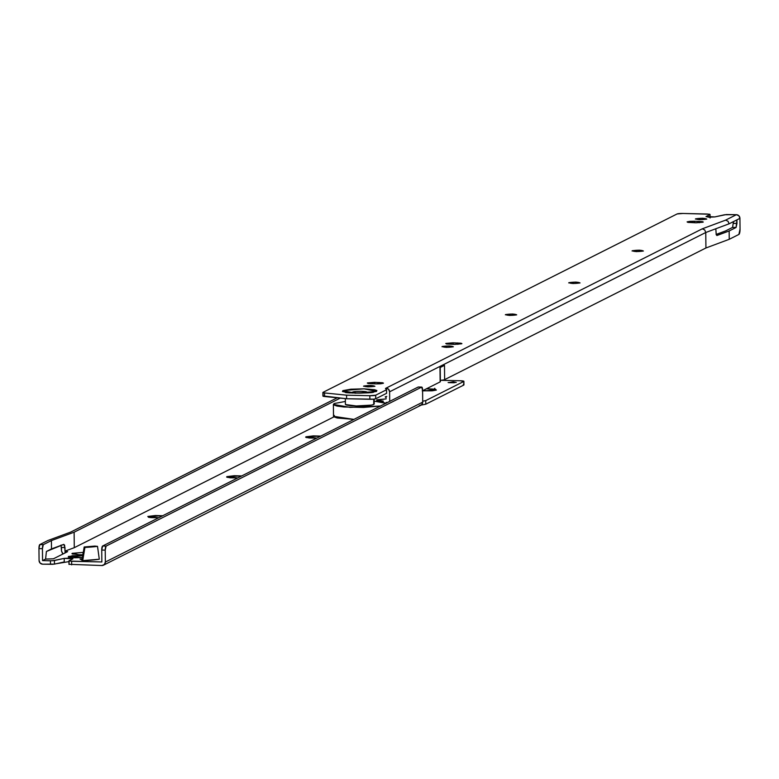 <?xml version="1.0" encoding="UTF-8"?>
<svg xmlns="http://www.w3.org/2000/svg" width="779" height="779" viewBox="0 0 779 779"><rect width="100%" height="100%" fill="white"/><g stroke="black" fill="none" stroke-linecap="round" stroke-linejoin="round"><path stroke-width="1.17" d="M632.061 250.965L632.246 250.76C637.689 249.981 641.409 250.059 643.405 251.013L639.277 250.156L632.246 250.76L636.375 251.617L643.405 251.013C637.972 251.792 634.242 251.714 632.246 250.76L632.051 250.974M568.709 282.884L568.894 282.68C574.337 281.901 578.057 281.979 580.053 282.933L575.924 282.076L568.894 282.68L573.023 283.537L580.053 282.933C574.61 283.712 570.89 283.624 568.894 282.68L568.699 282.894M505.357 314.745L505.542 314.599C510.975 313.81 514.695 313.898 516.701 314.852L512.572 313.995L505.542 314.599L509.67 315.456L516.701 314.852C511.258 315.631 507.538 315.544 505.542 314.599L505.347 314.813M461.704 343.782L454.673 344.386L461.704 343.782L461.1 343.227L452.92 342.818L445.89 343.422L446.503 343.977L454.673 344.386L445.744 343.52L452.92 342.818L453.339 344.357L452.92 342.818L461.898 343.568M442.005 346.723L442.19 346.519C447.623 345.73 451.343 345.818 453.349 346.772L449.21 345.915L442.19 346.519L446.318 347.376L453.349 346.772C447.906 347.551 444.186 347.463 442.19 346.519L441.995 346.733M383.268 383.307L376.238 383.901L380.61 383.784L383.268 383.307L382.655 382.752L374.485 382.333L367.454 382.937L368.068 383.492L376.238 383.901L367.308 383.044L374.485 382.333L374.903 383.872L374.485 382.333L383.463 383.083M363.569 386.238L363.744 386.033C369.188 385.254 372.907 385.332 374.913 386.287L370.775 385.43L363.744 386.033L367.883 386.89L374.913 386.287C369.47 387.066 365.75 386.988 363.744 386.033L363.55 386.257M347.58 392.626A7.206 6.914 -116.7 0 0 342.848 390.639L355.312 393.22L376.5 391.409A7.206 6.914 -116.7 0 0 373.569 392.003A7.206 6.914 63.3 0 1 376.5 391.409L376.89 390.542L374.66 389.743L364.036 388.828L350.862 389.198L342.848 390.639L342.458 391.506L349.206 392.908L368.486 392.85L376.5 391.409L364.036 388.828L342.848 390.639A7.206 6.914 63.3 0 1 347.23 392.314M703.057 222.19L696.027 222.794L703.057 222.19L702.444 221.635L694.274 221.226L689.902 221.343L687.244 221.83L687.847 222.375L696.027 222.794L687.097 221.927L694.274 221.226L694.683 222.755L694.274 221.226L703.252 221.966M695.413 218.987L695.598 218.841C701.042 218.062 704.761 218.139 706.757 219.094L702.629 218.237L695.598 218.841L699.737 219.697L706.757 219.094C701.324 219.873 697.604 219.795 695.598 218.841L695.404 219.055M732.601 227.39L736.087 227.468L732.601 227.39L725.707 230.866L732.601 227.39L733.448 221.616L733.467 223.359L736.953 223.437L736.924 219.863L739.933 218.344L740.05 229.065A4.801 1.207 -88.7 0 1 738.891 234.44L729.241 239.299L738.891 234.44L740.05 229.065L739.933 218.344A3.603 3.457 -116.7 0 0 736.408 214.692L724.558 214.761L714.762 216.922L706.008 216.533L709.932 214.556L709.961 217.253L710.049 214.439L707.342 214.021L682.93 213.465A4.801 0.613 179.4 0 0 677.078 213.962L323.042 392.334A4.801 0.613 179.4 0 0 322.886 392.499A4.801 0.613 179.4 0 0 324.531 392.937L346.577 395.177L346.616 398.751L346.577 395.177L369.83 395.703L369.869 399.276L369.83 395.703A4.801 0.613 179.4 0 0 375.692 395.206L369.83 395.703L346.577 395.177L324.531 392.937L324.57 396.511L346.616 398.751L369.869 399.276A4.801 0.613 -0.6 0 0 375.721 398.78L375.692 395.206L386.55 389.734L386.588 393.307L386.55 389.734L385.478 388.439L386.082 388.137A3.603 3.457 63.3 0 1 389.607 391.788L388.555 389.237L386.082 388.137L386.092 389.179L386.082 388.137L702.278 228.822L704.732 229.941L705.764 232.502L704.732 229.941L702.278 228.822L385.478 388.439L386.55 389.734L375.692 395.206L375.721 398.78L386.588 393.307L375.721 398.78L373.511 399.179L346.616 398.751L323.081 395.907A4.801 0.613 -0.6 0 0 322.925 396.073A4.801 0.613 -0.6 0 0 324.57 396.511L324.531 392.937L323.042 392.334L677.078 213.962L682.93 213.465L709.542 214.215L709.932 214.556L706.008 216.533L708.783 217.224L714.762 216.922L726.281 214.556L736.408 214.692L725.59 220.145L728.044 221.255L729.076 223.816L705.764 232.502L389.607 391.788L389.704 401.37L389.607 391.788L705.764 232.502L705.93 247.985L705.764 232.502L729.076 223.816L736.924 219.863L729.076 223.816L728.044 221.255L725.59 220.145L702.278 228.822L725.59 220.145L736.408 214.692L738.891 215.793L739.933 218.344L736.924 219.863L736.087 227.468L729.154 230.964L717.099 235.453L716.232 234.722L715.813 228.753L716.232 234.722L716.933 235.482M386.248 403.113L386.228 402.431A4.801 1.207 91.3 0 0 386.248 403.113M440.369 381.661L440.223 367.367A7.206 0.925 179.4 0 1 439.989 367.6L440.145 381.895A7.206 0.925 -0.6 0 0 440.369 381.661A7.206 0.925 -0.6 0 0 440.135 381.428A7.206 0.925 179.4 0 1 440.145 381.895L422.598 390.737L440.145 381.895L439.989 367.6L444.488 365.332A7.206 0.925 179.4 0 1 442.092 365.838A7.206 0.925 -0.6 0 0 444.488 365.332L439.989 367.6A7.206 0.925 -0.6 0 0 439.726 367.036M444.488 365.332L444.634 379.626L705.93 247.985L444.634 379.626A7.206 0.925 179.4 0 1 442.238 380.133L440.359 380.347L442.238 380.133A7.206 0.925 -0.6 0 0 444.634 379.626L444.488 365.332M729.241 239.299L705.93 247.985L729.241 239.299L729.154 230.964L729.241 239.299M387.543 402.461L386.228 402.431L387.543 402.461M725.707 230.866L716.125 234.43L725.707 230.866M733.467 223.359L736.953 223.437L736.087 227.468L729.154 230.964L716.777 235.443M699.299 222.745L698.919 221.333L699.299 222.745M323.042 392.645L323.081 395.907M350.112 392.577L352.488 392.256M442.092 365.838L442.092 366.539M379.519 383.852L379.139 382.44L379.519 383.852M457.955 344.337L457.575 342.926L457.955 344.337M148.516 517.266L147.815 516.458L162.684 515.747L155.284 515.523L147.815 516.458L148.77 517.324L151.107 517.636L158.712 517.753L147.815 516.458L148.516 517.266M227.556 477.439L226.855 476.631L241.724 475.93L234.333 475.706L226.855 476.631L226.65 477.089L230.146 477.809L237.751 477.926L226.855 476.631L227.556 477.439M306.605 437.623L305.894 436.815L320.763 436.104L313.372 435.88L305.894 436.815L305.689 437.262L309.185 437.983L316.79 438.11L305.894 436.815L306.605 437.623M383.336 401.166L376.676 400.27L383.336 401.166M376.656 400.25L386.189 398.867L376.88 399.822M386.764 396.414L385.235 396.832L385.946 397.641L385.235 396.832L386.17 396.54M426.571 388.731L436.367 390.065L435.412 389.198L426.395 388.731M448.12 382.518L456.251 382.431L453.242 381.807L448.558 382.645L454.313 382.781L448.12 382.518M71.95 553.762L78.64 554.677L72.184 553.333L72.885 554.142L72.184 553.333L83.158 552.399L72.184 553.333M69.175 557.238L68.474 556.43L82.74 555.661L72.622 555.68L68.27 556.878L74.93 557.774L82.438 557.511L68.474 556.43L69.175 557.238M463.933 384.894L463.894 381.321A4.801 0.613 179.4 0 0 460.301 380.756L440.719 380.308L460.301 380.756L463.748 381.476L425.733 400.62L422.705 401.204L425.733 400.62L425.772 404.194L421.215 405.08L425.772 404.194L425.733 400.62L463.748 381.476L463.787 385.05L425.772 404.194L463.787 385.05A4.801 0.613 -0.6 0 0 463.933 384.884A4.801 0.613 -0.6 0 0 463.778 384.738M418.401 387.036A3.603 0.906 91.3 0 0 418.294 387.007A3.603 0.906 91.3 0 0 418.157 387.036L421.653 387.114L418.157 387.036L102.604 546.021L106.09 546.098L421.653 387.114A3.603 0.906 -88.7 0 1 421.78 387.085A3.603 0.906 -88.7 0 1 422.588 390.23L422.715 402.149L422.588 390.23L421.653 387.114L106.09 546.098L105.223 550.13L101.737 550.052L101.854 561.961L69.428 561.075L69.049 560.734L72.973 558.757L70.188 558.066L64.209 558.377L52.69 560.744L42.563 560.607L45.581 559.079L53.459 558.786L67.637 551.639L65.008 551.104L74.278 547.686L333.899 416.882L74.278 547.686L74.122 532.203L74.278 547.686L65.008 551.104L67.637 551.639L53.459 558.786L45.581 559.079L46.409 551.483L63.712 544.404L64.589 545.134L65.008 551.104L64.969 547.53L61.473 547.452L64.969 547.53L63.839 544.375M385.235 396.832L386.189 397.699L385.235 396.832M422.218 390.844L432.209 390.815L436.367 390.065L422.598 390.873M80.023 559.01L82.72 560.637L99.293 559.215L97.511 546.352A30.03 3.846 179.4 0 1 84.921 547.433L82.72 560.637A30.03 3.846 -0.6 0 0 99.293 559.215L97.511 546.352L94.775 546.079L84.181 546.985L81.99 560.189L84.181 546.985L84.921 547.433A30.03 3.846 -0.6 0 0 97.511 546.352L94.775 546.079A26.428 3.389 179.4 0 1 84.181 546.985L84.921 547.433L82.72 560.637L80.023 559.01L82.204 558.903A16.817 2.152 179.4 0 1 80.023 559.01M83.285 552.399L82.701 554.765L83.285 552.399M78.64 554.677L83.285 554.784L78.64 554.677M463.271 384.583L463.787 385.05L463.748 381.476A4.801 0.613 179.4 0 0 463.894 381.311M420.894 405.265A3.603 3.457 -116.7 0 0 422.715 402.149L105.35 562.039L105.223 550.13L105.35 562.039A3.603 3.457 63.3 0 1 101.893 565.535L69.088 564.308L101.893 565.535L104.347 564.541L105.35 562.039L422.715 402.149L421.721 404.652L419.268 405.635M68.941 561.61L52.729 564.317L42.602 564.181L54.452 564.113L64.248 561.951L64.209 558.377L72.973 558.757L68.932 560.861L71.629 561.269L71.668 564.843L71.629 561.269L101.854 561.961L101.737 550.052L105.223 550.13A3.603 0.906 -88.7 0 1 106.09 546.098L102.604 546.021L101.737 550.052A3.603 0.906 91.3 0 1 102.604 546.021L418.157 387.036M434.351 389.14L434.74 388.273M69.049 560.968L69.088 564.308M64.248 561.951L64.209 558.377L54.423 560.539L54.452 564.113L54.423 560.539L50.431 560.783L50.469 564.356L50.431 560.783L42.563 560.607L42.436 548.689L38.95 548.611L39.077 560.52L40.119 563.071L42.602 564.181A3.603 3.457 63.3 0 1 39.077 560.52L38.95 548.611L39.817 544.579L47.967 540.48L70.675 532.096L337.239 397.796L70.675 532.096L47.967 540.48L39.817 544.579L43.303 544.657L42.436 548.689L42.563 560.607L45.581 559.079L46.409 551.483L51.502 548.913L51.414 540.577L51.502 548.913L63.712 544.404M63.011 553.976L61.502 551.026L61.083 545.057M340.277 398.108L74.122 532.203L51.414 540.577L43.303 544.657L51.414 540.577L74.122 532.203L340.277 398.108M42.436 548.689A3.603 0.906 -88.7 0 1 43.303 544.657L39.817 544.579A3.603 0.906 91.3 0 0 38.95 548.611L42.436 548.689M65.076 552.934L65.056 551.104L65.076 552.934M62.563 553.577L61.502 551.026L61.473 547.452M380.464 406.025L350.073 407.378L333.383 404.408L333.509 416.317L353.919 419.394L337.161 417.992L333.763 416.775L334.357 415.45M333.383 404.408L334.23 403.541L345.37 401.448L334.23 403.541L333.646 404.866L337.034 406.083L343.89 406.989L363.472 407.446L380.902 405.947M345.477 404.467A14.412 1.85 -0.6 0 0 358.729 405.976A14.412 1.85 -0.6 0 0 373.764 404.447L373.706 399.247M366.666 392.373L365.896 391.681L361.495 391.301L356.032 391.457L352.546 392.421L357.882 393.132L366.666 392.373A7.206 0.925 179.4 0 1 359.148 393.142A7.206 0.925 179.4 0 1 352.517 392.382M352.712 392.051A7.206 0.925 179.4 0 1 360.229 391.292A7.206 0.925 179.4 0 1 366.86 392.051M373.706 399.16L373.764 404.447L371.32 405.119L356.188 405.956L345.535 404.535M385.985 403.395L382.596 402.178L374.193 401.146L385.878 403.298M374.086 403.726L373.764 404.447M346.402 392.597L345.74 392.275C341.27 393.2 375.332 393.424 373.638 391.983L372.975 392.324M710.049 214.439L710.078 218.013M322.886 392.489L322.925 396.063M68.971 564.424L68.932 560.851M420.845 405.284L103.48 565.184M421.77 387.085L418.284 387.007M345.399 404.282L345.34 398.614M352.488 393.054L352.478 392.304M366.899 392.898L366.899 392.139M374.222 403.98L374.173 399.111"/></g></svg>
